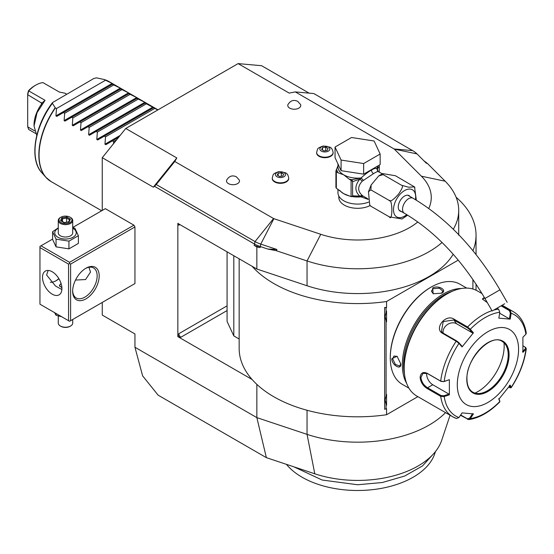 <?xml version="1.0" encoding="UTF-8"?>
<svg xmlns="http://www.w3.org/2000/svg" width="554" height="554" viewBox="0 0 554 554"><rect width="100%" height="100%" fill="white"/><g stroke="black" fill="none" stroke-linecap="round" stroke-linejoin="round"><path stroke-width="0.83" d="M54.562 312.629L56.058 315.274L61.639 316.715M56.058 315.274L56.058 313.495M70.6 320.711L134.947 283.558L69.575 321.299L70.6 320.711L70.6 264.099L134.947 226.946L133.923 225.18L105.322 208.664L72.713 227.493M133.923 225.18L69.575 262.326L40.975 245.817L39.957 246.405L39.957 304.194L69.575 321.299M102.261 302.429L102.261 315.074L134.947 333.944L134.947 347.247L142.607 375.841L158.146 395.175L266.363 457.652L256.855 417.626L256.855 384.379M256.855 246.946L260.145 247.583L254.168 245.394L256.855 246.946L256.855 269.029L177.841 223.407L177.841 336.631L252.098 379.504A118.445 68.384 0 0 0 386.56 414.731L386.56 408.644L384.656 409.295L384.656 307.477L386.56 307.602L386.56 301.508L458.248 260.124M267.817 249.058L276.958 249.501L276.19 250.671L267.817 249.058L260.145 246.502A28.891 16.675 180 0 1 254.168 243.85L154.49 186.303L153.326 187.176L102.261 157.696L125.751 128.473L238.102 63.606L261.592 65.704L309.125 93.141M102.261 210.437L102.261 157.696M445.527 412.626A101.112 58.378 180 0 1 307.048 434.357L256.855 417.626L134.947 347.247M134.947 283.558L134.947 226.946M238.102 63.606L289.174 93.086L295.303 91.909L313.82 93.564L412.612 150.605A27.638 15.955 180 0 1 417.01 153.908L426.351 163.25L427.349 163.395L423.845 160.75M125.751 128.473L176.823 157.952L174.78 161.491L273.572 218.532A1.447 0.831 0 0 0 273.87 218.664L320.773 234.294A73.668 42.533 0 0 0 417.834 221.953M428.761 208.463A73.668 42.533 0 0 0 421.4 176.2L394.323 149.123A1.447 0.831 0 0 0 394.095 148.95L295.303 91.909M338.826 196.074L338.826 197.459A18.781 10.845 0 0 0 344.325 205.125A18.781 10.845 0 0 0 370.093 205.555M272.263 178.326A8.234 4.751 0 0 0 272.249 178.561A8.234 4.751 0 0 0 274.666 181.927A8.234 4.751 0 0 0 283.634 182.958A8.234 4.751 0 0 0 288.717 178.561A8.234 4.751 0 0 0 288.71 178.326M316.646 152.703A8.234 4.751 0 0 0 316.639 152.939A8.234 4.751 0 0 0 319.049 156.297A8.234 4.751 0 0 0 328.016 157.329A8.234 4.751 0 0 0 333.099 152.939A8.234 4.751 0 0 0 333.093 152.703M289.68 108.127A6.503 3.753 180 0 1 287.976 104.547C290.49 100.523 293.738 99.457 297.72 101.354L300.58 104.547A6.503 3.753 180 0 1 297.491 108.736A6.503 3.753 180 0 1 289.68 108.127M228.4 183.603A6.503 3.753 180 0 1 226.697 180.029C229.204 175.999 232.451 174.939 236.433 176.837L239.293 180.029A6.503 3.753 180 0 1 236.205 184.212A6.503 3.753 180 0 1 228.4 183.603M176.823 157.952L153.326 187.176M276.958 249.501L260.775 244.106A27.638 15.955 180 0 1 255.048 241.572L156.256 184.53L154.49 186.303M156.256 184.53L174.78 161.491M276.19 250.671L307.048 260.955A101.112 58.378 0 0 0 442.057 242.493M453.304 229.245A101.112 58.378 0 0 0 458.712 210.402A101.112 58.378 0 0 0 445.167 181.213L427.349 163.395M256.855 269.029L307.048 285.76A101.112 58.378 0 0 0 453.186 254.238M252.098 266.28A118.445 68.384 0 0 0 386.56 301.508M472.957 250.713A118.445 68.384 0 0 0 476.045 235.201A118.445 68.384 0 0 0 456.108 197.231M180.909 337.22A2.888 1.669 60 0 1 178.866 333.681L178.014 336.527L180.909 337.22L227.071 310.565M178.014 223.31L178.866 225.18A2.888 1.669 60 0 1 179.136 224.155M239.162 339.006L233.816 335.925L227.071 321.403L227.071 251.835M239.162 258.808L239.162 348.424A118.445 68.384 0 0 0 252.098 379.504M233.816 335.925L233.816 255.726M385.127 400.057L386.56 405.203A11.703 6.752 -60 0 1 386.096 404.586L386.096 408.907M386.56 414.731L417.868 396.657M472.915 289.015L472.915 279.465M386.56 307.602L386.096 307.865L386.096 312.193A11.703 6.752 -60 0 1 386.56 311.036L386.56 321.805A11.703 6.752 -60 0 1 386.096 321.188L386.096 395.584A11.703 6.752 -60 0 1 386.56 394.434L386.56 405.203M386.096 404.586L385.127 400.085L386.096 395.584M386.096 321.188L385.127 316.694L386.096 312.193M384.656 307.477L386.096 307.865M385.127 316.659L386.56 321.805M450.07 415.251L441.683 440.347A85.628 49.438 180 0 1 314.79 473.795L266.363 457.652M434.17 453.11L422.536 465.907L404.683 476.031L382.322 482.52L357.6 484.757L322.165 480.034L293.89 466.828M435.479 451.538L434.745 453.726A78.564 45.359 180 0 1 352.462 490.394A78.564 45.359 180 0 1 286.432 464.342M431.116 287.111L430.527 287.45A56.91 32.859 120 0 0 390.286 357.15L390.286 357.856A57.775 33.358 120 0 0 402.252 384.31L408.935 388.167M466.717 288.094L460.028 284.237A57.775 33.358 120 0 0 431.144 287.097L431.144 287.097A57.775 33.358 120 0 0 390.286 357.856M441.663 293.17L433.145 293.752L432.674 287.983C438.269 284.763 447.784 290.254 441.663 293.17L441.656 293.17M461.537 288.489A57.775 33.358 120 0 0 443.193 294.056A57.775 33.358 120 0 0 406.691 383.486M391.816 358.743L397.052 356.264L400.805 363.93C401.331 370.702 391.823 365.183 391.816 358.743L392.634 358.743L393.956 356.028L397.239 356.402M452.576 291.169A56.91 32.859 120 0 0 443.809 295.116A56.91 32.859 120 0 0 404.531 374.386M482.063 293.62L477.409 290.933A60.663 35.027 120 0 0 447.078 293.939L446.053 294.527A59.223 34.189 120 0 0 404.178 367.06L404.178 368.237L404.178 367.06M447.078 293.939A60.663 35.027 120 0 0 404.178 368.237A60.663 35.027 120 0 0 416.74 396.006L452.743 416.795A60.663 35.027 -60 0 1 440.693 396.345L427.162 388.534C423.034 385.909 420.687 382.212 420.112 377.433C420.687 372.925 423.034 371.547 427.162 373.292L440.693 381.11L443.899 381.623L449.363 379.677L449.363 394.815L444.19 396.553L440.693 396.345L441.095 395.57L427.563 387.758C423.685 385.3 421.476 381.858 420.929 377.433L422.972 373.32L427.563 373.604L441.095 381.415L443.899 381.623M501.82 305.427L509.985 310.143L511.155 313.245L510.345 313.121L509.403 318.869L499.646 313.232M487.347 302.65L482.389 299.015L484.3 297.373M525.469 347.406L526.3 348.674L522.9 352.358L522.9 337.22L525.912 334.235A58.523 33.787 -60 0 0 511.155 313.245L510.192 319.146L498.842 318.128L499.805 312.234L498.558 309.125L496.986 308.218M499.805 312.234A58.523 33.787 -60 0 0 470.298 329.27L473.428 332.802L462.071 346.929L458.947 343.39L456.171 341.216L442.639 333.404C433.547 328.667 445.769 313.425 454.065 319.18L467.604 326.992L470.298 329.27L469.584 329.575L472.631 333.016L456.468 323.688A8.663 6.835 144.9 0 0 447.182 324.727A8.663 6.835 144.9 0 0 443.165 333.134M449.363 379.677L444.19 381.422A58.523 33.787 -60 0 1 458.947 343.39L458.968 342.781L456.78 340.994L443.248 333.183L441.434 331.521L443.214 321.583L453.864 319.977L467.396 327.788L469.584 329.575M482.617 299.368L482.624 298.779L484.75 298.156M501.093 305.843L509.375 310.628L510.345 313.121M525.912 334.235L526.293 333.21C524.79 323.197 520.497 316.029 513.413 311.715A60.663 35.027 -60 0 0 509.985 310.143L509.375 310.628M456.171 418.367A60.663 35.027 -60 0 1 452.743 416.795L456.489 418.512L458.947 417.543L462.071 412.896L473.428 413.907L470.298 418.561L468.746 419.627L460.471 415.271M499.75 400.985L498.787 398.534M468.746 419.627C479.314 418.021 489.66 412.1 499.791 401.858L499.729 400.764M523.052 345.931L525.06 347.095L525.912 349.373A58.523 33.787 -60 0 1 511.155 387.398L510.192 385.113L498.842 399.24L499.805 401.518A58.523 33.787 -60 0 1 470.298 418.561L469.584 418.166L467.396 418.831L460.686 414.96M458.947 417.543A58.523 33.787 -60 0 1 444.19 396.553L443.899 395.778L441.095 395.57M443.899 395.778L448.941 394.081L432.778 384.746A8.663 5.007 60 0 1 426.705 373.188M518.572 349.366A43.33 25.02 120 0 0 487.929 331.673A43.33 25.02 120 0 0 457.292 384.746A43.33 25.02 120 0 0 487.929 402.439A43.33 25.02 120 0 0 518.572 349.366M462.071 346.929L462.022 346.222L458.968 342.781M473.428 332.802L472.631 333.016M510.192 319.146L509.403 318.869M525.414 348.715L522.477 351.624M525.06 347.095L525.725 347.573M509.403 385.328L510.345 387.558L511.197 387.668L510.262 387.848L508.69 387.121M472.631 413.63L469.584 418.166M448.941 394.081L449.363 394.815M472.839 392.204A29.32 16.932 120 0 0 480.076 393.43A29.32 16.932 120 0 0 487.472 390.736A29.32 16.932 120 0 0 508.205 354.823A29.32 16.932 120 0 0 506.841 347.067A29.32 16.932 120 0 0 502.159 341.416M474.958 393.105A37.125 21.433 120 0 0 477.922 391.588A37.125 21.433 120 0 0 504.001 342.794M433.36 293.842L431.393 291.189L433.083 288.689L439.364 288.205L442.944 291.189L441.448 293.288M400.805 363.68L399.739 366.035L395.362 364.421L392.634 358.743M337.961 189.184L337.961 192.744A19.646 11.343 180 0 0 343.715 200.763A19.646 11.343 0 0 0 368.59 202.148M378.133 171.408L377.357 169.012L376.949 169.129L378.257 171.498C377.71 171.325 376.138 172.038 373.534 173.637L362.157 181.241C357.538 186.435 357.538 191.144 362.157 195.368L363.175 196.116L361.021 196.836L368.168 199.378M362.157 195.368L359.775 196.116L352.607 195.825L352.607 181.67L359.775 179.164C354.629 185.611 354.629 191.262 359.775 196.116L361.187 196.58L363.175 196.116L368.133 198.997M407.612 215.167L402.079 218.975L389.268 216.836C392.731 222.403 392.731 198.914 389.268 200.493C390.203 202.058 393.271 199.966 398.464 194.212C402.467 188.367 403.485 185.382 401.525 185.251L408.575 187.217L414.475 186.885L395.397 175.729L382.579 173.596L383.139 174.635L378.701 175.937L371.138 185.001L370.882 189.883L368.472 191.726L369.733 205.028L370.882 206.22L370.107 205.541M370.882 206.22L389.268 216.836M370.882 189.883L389.268 200.493M383.139 174.635L401.525 185.251M414.551 187.023L416.331 200.181M401.38 211.517A8.954 5.173 -60 0 1 400.106 211.116A8.954 5.173 -60 0 1 398.257 207.016A8.954 5.173 -60 0 1 402.162 198A8.954 5.173 -60 0 1 409.067 195.604A8.954 5.173 -60 0 1 410.05 196.504M504.001 304.167L492.167 311.002L504.001 304.167M496.786 308.336L504.673 303.779L496.786 308.336M378.257 171.498L376.949 168.769C376.069 167.924 374.255 168.368 371.492 170.099C368.805 171.511 365.315 174.136 361.021 177.966L363.175 180.202L361.319 178.097M377.883 171.421L382.212 173.762M341.091 170.674L335.045 157.648L335.045 147.032L351.561 137.503L374.116 140.993L380.155 154.012L380.155 164.628L363.646 174.157L341.091 170.674L341.091 160.058L335.045 147.032M380.155 154.012L363.646 163.548L363.646 174.157M363.646 163.548L341.091 160.058M337.961 165.861L335.925 170.861A22.243 12.846 0 0 0 336.333 171.74L336.333 188.249A22.243 12.846 180 0 1 335.925 187.377L335.925 170.861M336.645 169.323A21.087 12.174 0 0 0 338.286 172.869L343.715 174.822L349.138 179.129A21.087 12.174 0 0 0 352.025 179.718L361.021 177.966A19.646 11.343 0 0 1 343.715 174.822A19.646 11.343 0 0 1 337.961 166.796L337.961 163.922M339.657 190.285A19.646 11.343 0 0 0 343.715 193.685L351.091 196.642L351.091 180.389L349.138 179.129M349.962 196.116A19.646 11.343 0 0 1 343.715 193.685L336.333 188.249M338.286 172.869L336.333 171.74M352.607 181.67L352.025 179.718L350.55 179.946M352.365 181.172L351.091 180.389M361.028 178.243L359.775 179.164A2.888 0.866 -138.6 0 1 362.157 181.241M352.122 196.407L352.607 195.825M351.928 196.525A19.646 11.343 0 0 0 361.021 196.836L355.682 196.345M352.365 196.254L351.091 196.642L355.703 196.351M379.137 165.217L379.282 166.269L377.357 169.012A2.888 2.749 -33.7 0 0 377.745 171.048L378.001 171.325M378.978 165.307A1.447 1.143 24.9 0 1 379.22 165.667M376.914 169.095L377.863 165.951M376.983 169.032A1.447 1.163 17 0 1 376.949 168.769A19.646 11.343 0 0 0 377.246 166.796L377.246 166.304M379.282 172.072L379.282 166.269M284.029 172.626A5.007 2.895 180 0 1 284.029 176.719A5.007 2.895 180 0 1 276.945 176.719A5.007 2.895 0 0 1 276.945 172.626A5.007 2.895 0 0 1 284.029 172.626M278.129 173.312L277.263 175.168L279.625 176.532L282.845 176.034L283.71 174.171L281.349 172.813L278.129 173.312L278.129 175.666M281.349 172.813L281.349 176.262M328.411 147.004A5.007 2.895 180 0 1 328.411 151.09A5.007 2.895 180 0 1 321.327 151.09A5.007 2.895 0 0 1 321.327 147.004A5.007 2.895 0 0 1 328.411 147.004M322.511 147.683L321.645 149.545L324.007 150.91L327.227 150.411L328.093 148.548L325.731 147.184L322.511 147.683L322.511 150.044M325.731 147.184L325.731 150.64M55.94 115.883L112.171 83.419L105.523 80.233L56.501 108.536L55.94 115.883L56.806 116.388L63.454 112.552L64.673 113.258L64.112 120.606L120.343 88.141L121.208 88.64L64.977 121.104L64.112 120.606M113.438 143.784L113.695 141.561L112.476 140.855L105.835 144.691L104.962 144.192L105.523 136.845L104.304 136.139L97.663 139.975L96.798 139.476L97.352 132.122L96.133 131.423L89.492 135.259L88.626 134.754L89.187 127.406L87.961 126.7L81.32 130.536L80.455 130.038L81.016 122.69L79.79 121.984L73.149 125.82L72.283 125.322L72.844 117.974L71.618 117.268M120.647 88.965L128.514 92.857L129.38 93.356L128.819 93.681L136.686 97.573L137.551 98.072L136.99 98.397L144.857 102.289L145.723 102.795L145.162 103.113L157.779 109.976M112.171 83.419L113.037 83.924L112.476 84.243L113.695 84.949L120.343 88.141M105.523 80.233L104.117 79.485L96.451 77.858L93.875 78.474L52.526 102.566C34.556 125.82 29.057 159.282 41.772 172.668L45.85 177.273A57.727 33.33 -60 0 1 55.206 107.725L55.414 107.912A57.775 33.358 120 0 0 39.071 155.085A57.775 33.358 120 0 0 51.037 181.532L101.68 210.769M56.501 108.536L55.414 107.912M112.476 84.243L63.454 112.552M52.526 102.566L52.388 103.3L55.206 107.725M104.117 79.485L104.436 79.603A57.775 33.358 120 0 1 108.813 81.459L157.994 109.851M35.498 133.403L28.718 129.491L27.7 126.838L27.7 93.751L28.503 90.724A24.265 14.009 -60 0 1 34.847 85.662L35.871 85.067A25.713 14.847 -60 0 1 43.018 82.636L59.361 92.068L65.067 93.231L66.688 94.166M45.061 100.322L41.792 103.162L27.7 94.72L28.718 90.891L45.061 100.322L37.042 112.697L34.029 125.993L36.744 135.46M28.503 90.724L28.718 90.891A25.713 14.847 -60 0 1 35.871 85.067M34.583 130.82L27.7 126.838M34.029 125.993L34.029 124.816A24.265 14.009 -60 0 1 41.384 104.311L42.062 103.155M113.695 84.949L64.673 113.258M121.866 89.665L72.844 117.974M128.819 93.681L79.79 121.984M130.038 94.388L81.016 122.69M136.99 98.397L87.961 126.7M138.209 99.104L89.187 127.406M145.162 103.113L96.133 131.423M146.381 103.82L97.352 132.122M153.333 107.836L104.304 136.139M154.552 108.536L105.523 136.845M118.667 137.281L112.476 140.855M116.555 139.906L113.695 141.561M55.795 280.885A18.781 10.845 120 0 0 58.828 278.593M40.975 245.817L52.602 239.106M69.575 262.326L69.575 263.51L70.6 264.099M72.643 291.224A18.781 10.845 -60 0 1 85.918 268.226A18.781 10.845 -60 0 1 99.194 275.892A18.781 10.845 -60 0 1 85.918 298.89A18.781 10.845 -60 0 1 72.643 291.224L72.643 291.224M68.558 320.711L68.558 264.099L69.575 263.51M68.558 264.099L39.957 247.59M42.513 277.367A13.725 7.922 60 0 1 45.352 271.086A13.725 7.922 60 0 1 55.926 274.763A13.725 7.922 60 0 1 61.916 288.572A13.725 7.922 60 0 1 59.077 294.853A13.725 7.922 60 0 1 48.503 291.175A13.725 7.922 60 0 1 42.513 277.367M48.163 270.449L46.598 275.006L55.525 286.023L61.875 289.541M88.945 267.27L90.517 272.056L85.572 279.555L75.503 280.061M85.399 268.538A17.333 10.007 -60 0 1 93.564 267.956A17.333 10.007 -60 0 1 97.151 275.892A17.333 10.007 -60 0 1 89.589 293.336A17.333 10.007 -60 0 1 76.23 297.976A17.333 10.007 -60 0 1 72.65 290.615M50.275 282.263A17.333 10.007 120 0 0 56.3 280.608A17.333 10.007 120 0 0 58.932 278.759M61.896 287.865L59.423 285.476L61.072 283.516M59.458 285.767A6.066 3.504 180 0 1 61.134 283.717A5.775 3.338 0 0 0 59.763 286.349M58.267 227.874L52.602 231.711L52.602 239.425L56.058 246.869L68.945 248.864L78.377 243.414L78.377 235.699L74.928 228.255L72.713 227.59M68.945 248.864L68.945 241.142L78.377 235.699M56.058 246.869L56.058 239.148L68.945 241.142M52.602 231.711L56.058 239.148M58.267 228.255A10.741 6.205 0 0 0 57.893 237.23A10.741 6.205 0 0 0 73.086 237.23A10.741 6.205 0 0 0 73.086 228.456A10.741 6.205 0 0 0 72.713 228.255M72.713 220.464A7.223 4.169 0 0 1 68.253 224.315A7.223 4.169 0 0 1 60.386 223.407A7.223 4.169 180 0 1 58.267 220.464L58.267 232.846A7.223 4.169 0 0 0 60.386 235.796A7.223 4.169 0 0 0 68.253 236.697A7.223 4.169 0 0 0 72.713 232.846L72.713 220.464A7.223 4.169 0 0 0 70.6 217.514L70.088 217.216A6.503 3.753 180 0 0 60.892 217.216A6.503 3.753 180 0 0 60.892 222.528A6.503 3.753 0 0 0 70.088 222.528A6.503 3.753 0 0 0 70.088 217.216M58.267 220.464A7.223 4.169 180 0 1 60.386 217.514L60.892 217.216M60.538 220.637L64.167 222.729L69.111 221.96L70.441 219.107L66.819 217.016L61.868 217.777L60.538 220.637L61.369 221.115M61.868 217.777L62.47 218.733L61.459 220.914M66.819 217.016L66.598 218.096L62.47 218.733L62.47 221.503M70.441 219.107L69.665 219.619L68.544 222.029M69.111 221.96L68.509 222.216L69.111 221.96M66.598 222.209L66.598 218.096L69.575 219.813M72.713 319.485L72.713 323.065A7.223 4.169 180 0 1 70.6 326.015A7.223 4.169 180 0 1 60.386 326.015L60.892 326.313A6.503 3.753 180 0 0 70.088 326.313L70.6 326.015M58.267 315.939L58.267 323.065A7.223 4.169 0 0 0 60.386 326.015M273.572 218.532L255.048 241.572L254.168 245.394M273.87 218.664L260.775 244.106L260.145 247.583M320.773 234.294L307.048 260.955L307.048 285.76M421.4 176.2L445.167 181.213M394.323 149.123L417.01 153.908M227.071 305.85L178.866 333.681M179.884 224.592L178.866 225.18M307.048 410.265L307.048 434.357L314.79 473.795M467.396 327.788L467.604 326.992A60.663 35.027 -60 0 1 491.973 310.662M493.635 310.15A60.663 35.027 -60 0 1 498.558 309.125M441.095 381.415L440.693 381.11A60.663 35.027 -60 0 1 456.171 341.216L456.78 340.994M427.162 373.292L427.563 373.604M442.639 333.404L443.248 333.183M454.065 319.18L453.864 319.977L456.468 323.688M467.604 419.392L467.396 418.831M427.162 388.534L427.563 387.758L432.778 384.746M420.112 377.433L420.929 377.433M509.071 354.851A29.902 17.264 120 0 0 487.929 342.642A29.902 17.264 120 0 0 466.787 379.261A29.902 17.264 120 0 0 487.929 391.47A29.902 17.264 120 0 0 509.071 354.851M472.86 392.218A29.32 16.932 120 0 0 495.456 384.358A29.32 16.932 120 0 0 508.253 354.851A29.32 16.932 120 0 0 502.18 341.43C490.899 333.023 465.907 358.95 466.96 379.026C467.07 385.536 469.044 389.933 472.86 392.218M432.674 287.983L433.083 288.689M394.095 148.95L412.612 150.605M415.452 199.655A15.678 9.051 120 0 0 404.586 190.555A15.678 9.051 120 0 0 393.499 209.758A15.678 9.051 120 0 0 404.586 216.164A15.678 9.051 120 0 0 406.768 214.654M407.792 195.202L413.007 198.214A8.663 5.007 120 0 0 408.672 198.644A8.663 5.007 120 0 0 403.007 206.282A8.663 5.007 120 0 0 404.337 213.221C435.389 231.641 462.258 260.061 484.944 298.488L492.167 311.002M413.007 198.214C446.981 218.435 475.962 248.975 499.957 289.825L484.944 298.488M371.492 170.099A2.888 1.669 -120 0 0 373.534 173.637M272.249 178.561L272.249 178.09A8.234 4.751 0 0 0 274.666 181.456A8.234 4.751 180 0 0 283.634 182.481A8.234 4.751 180 0 0 288.717 178.09L288.717 178.561M316.639 152.939L316.639 152.468A8.234 4.751 0 0 0 319.049 155.826A8.234 4.751 180 0 0 328.016 156.858A8.234 4.751 180 0 0 333.099 152.468L333.099 152.939M104.29 79.541A57.727 33.33 -60 0 1 105.856 80.074M48.35 179.669A57.727 33.33 -60 0 1 45.85 177.273L51.037 181.532M52.388 103.3A55.739 32.18 120 0 0 41.772 172.668M41.384 102.622L41.384 104.311M72.283 125.322L128.514 92.857M80.455 130.038L136.686 97.573M88.626 134.754L144.857 102.289M96.798 139.476L153.029 107.012M104.962 144.192L120.17 135.411M458.712 210.402L458.712 235.201M476.045 290.213L476.045 284.098M476.045 254.549L476.045 235.201M431.144 287.097L430.527 287.45M502.166 305.226L513.413 311.715M499.84 401.671L499.763 400.895M511.197 387.668C519.451 375.01 524.486 362.011 526.3 348.674M382.579 173.596L378.701 175.937M371.138 185.001L368.472 191.726M369.733 205.028L370.183 205.679M414.475 186.885L414.925 187.536M399.122 210.215L404.337 213.221M499.957 289.825L507.18 302.332M272.249 178.09C273.489 173.88 272.374 174.025 278.821 171.636L285.407 172.744C287.104 173.354 288.205 175.133 288.717 178.09M316.639 152.468C317.871 148.257 316.756 148.396 323.204 146.007L329.796 147.122C331.486 147.731 332.594 149.511 333.099 152.468M108.813 81.459L104.2 79.506M61.127 220.721L64.319 222.569M64.299 222.563L68.758 221.877"/></g></svg>
